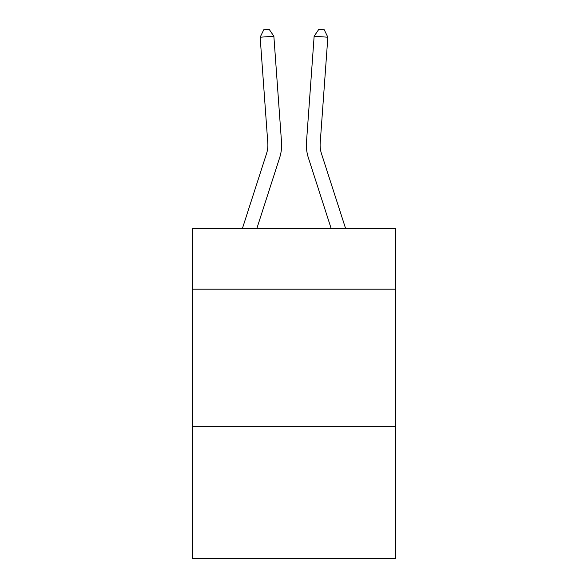 <?xml version="1.0" encoding="UTF-8"?>
<svg xmlns="http://www.w3.org/2000/svg" width="588" height="588" viewBox="0 0 588 588"><rect width="100%" height="100%" fill="white"/><g stroke="black" fill="none" stroke-linecap="round" stroke-linejoin="round"><path stroke-width="0.88" d="M395.724 289.178L395.724 228.695L192.276 228.695L192.276 289.178L395.724 289.178L395.724 558.6L192.276 558.6L192.276 289.178M395.724 426.638L192.276 426.638M281.52 142.142L273.861 36.235L281.52 142.142A41.241 41.241 158.1 0 1 279.638 157.775L256.78 228.695M242.337 228.695L266.555 153.556A27.489 27.489 -36.2 0 0 267.812 143.134L260.153 37.22L263.747 29.797L269.231 29.4L273.861 36.235L260.153 37.22M345.663 228.695L321.445 153.556A27.489 27.489 36.2 0 1 320.188 143.134L327.847 37.22L314.139 36.235L306.48 142.142A41.241 41.241 -158.1 0 0 308.362 157.775L331.22 228.695M266.555 153.556A27.489 27.489 -21.9 0 0 267.812 143.134A27.489 27.489 -21.9 0 1 266.555 153.556A27.489 27.489 -21.9 0 0 267.812 143.134A27.489 27.489 -21.9 0 1 266.555 153.556A27.489 27.489 -21.9 0 0 267.812 143.134A27.489 27.489 -21.9 0 1 266.555 153.556A27.489 27.489 -21.9 0 0 267.812 143.134A27.489 27.489 -21.9 0 1 266.555 153.556A27.489 27.489 -21.9 0 0 267.812 143.134A27.489 27.489 -21.9 0 1 266.555 153.556A27.489 27.489 -21.9 0 0 267.812 143.134A27.489 27.489 -21.9 0 1 266.555 153.556A27.489 27.489 -21.9 0 0 267.812 143.134A27.489 27.489 -21.9 0 1 266.555 153.556A27.489 27.489 -21.9 0 0 267.812 143.134A27.489 27.489 -21.9 0 1 266.555 153.556A27.489 27.489 -21.9 0 0 267.812 143.134A27.489 27.489 -21.9 0 1 266.555 153.556A27.489 27.489 -21.9 0 0 267.812 143.134A27.489 27.489 -21.9 0 1 266.555 153.556A27.489 27.489 -21.9 0 0 267.812 143.134A27.489 27.489 -21.9 0 1 266.555 153.556A27.489 27.489 -21.9 0 0 267.812 143.134A27.489 27.489 -21.9 0 1 266.555 153.556A27.489 27.489 -21.9 0 0 267.812 143.134A27.489 27.489 -21.9 0 1 266.555 153.556A27.489 27.489 -21.9 0 0 267.812 143.134A27.489 27.489 -21.9 0 1 266.555 153.556A27.489 27.489 -21.9 0 0 267.812 143.134A27.489 27.489 -21.9 0 1 266.555 153.556A27.489 27.489 -21.9 0 0 267.812 143.134A27.489 27.489 -21.9 0 1 266.555 153.556A27.489 27.489 -21.9 0 0 267.812 143.134A27.489 27.489 -21.9 0 1 266.555 153.556A27.489 27.489 -21.9 0 0 267.812 143.134A27.489 27.489 -21.9 0 1 266.555 153.556A27.489 27.489 -21.9 0 0 267.812 143.134A27.489 27.489 -21.9 0 1 266.555 153.556A27.489 27.489 -21.9 0 0 267.812 143.134A27.489 27.489 -21.9 0 1 266.555 153.556A27.489 27.489 -21.9 0 0 267.812 143.134A27.489 27.489 -21.9 0 1 266.555 153.556A27.489 27.489 -21.9 0 0 267.812 143.134A27.489 27.489 -21.9 0 1 266.555 153.556A27.489 27.489 -21.9 0 0 267.812 143.134A27.489 27.489 -21.9 0 1 266.555 153.556A27.489 27.489 -21.9 0 0 267.812 143.134A27.489 27.489 -21.9 0 1 266.555 153.556A27.489 27.489 -21.9 0 0 267.812 143.134A27.489 27.489 -21.9 0 1 266.555 153.556A27.489 27.489 -21.9 0 0 267.812 143.134A27.489 27.489 -21.9 0 1 266.555 153.556A27.489 27.489 -21.9 0 0 267.812 143.134A27.489 27.489 -21.9 0 1 266.555 153.556A27.489 27.489 -21.9 0 0 267.812 143.134A27.489 27.489 -21.9 0 1 266.555 153.556A27.489 27.489 -21.9 0 0 267.812 143.134A27.489 27.489 -21.9 0 1 266.555 153.556A27.489 27.489 -21.9 0 0 267.812 143.134A27.489 27.489 -21.9 0 1 266.555 153.556A27.489 27.489 -21.9 0 0 267.812 143.134A27.489 27.489 -21.9 0 1 266.555 153.556A27.489 27.489 -21.9 0 0 267.812 143.134A27.489 27.489 -21.9 0 1 266.555 153.556A27.489 27.489 -21.9 0 0 267.812 143.134A27.489 27.489 -21.9 0 1 266.555 153.556A27.489 27.489 -21.9 0 0 267.812 143.134A27.489 27.489 -21.9 0 1 266.555 153.556A27.489 27.489 -21.9 0 0 267.812 143.134A27.489 27.489 -21.9 0 1 266.555 153.556A27.489 27.489 -21.9 0 0 267.812 143.134M321.445 153.556A27.489 27.489 21.9 0 1 320.188 143.134A27.489 27.489 21.9 0 0 321.445 153.556A27.489 27.489 21.9 0 1 320.188 143.134A27.489 27.489 21.9 0 0 321.445 153.556A27.489 27.489 21.9 0 1 320.188 143.134A27.489 27.489 21.9 0 0 321.445 153.556A27.489 27.489 21.9 0 1 320.188 143.134A27.489 27.489 21.9 0 0 321.445 153.556A27.489 27.489 21.9 0 1 320.188 143.134A27.489 27.489 21.9 0 0 321.445 153.556A27.489 27.489 21.9 0 1 320.188 143.134A27.489 27.489 21.9 0 0 321.445 153.556A27.489 27.489 21.9 0 1 320.188 143.134A27.489 27.489 21.9 0 0 321.445 153.556A27.489 27.489 21.9 0 1 320.188 143.134A27.489 27.489 21.9 0 0 321.445 153.556A27.489 27.489 21.9 0 1 320.188 143.134A27.489 27.489 21.9 0 0 321.445 153.556A27.489 27.489 21.9 0 1 320.188 143.134A27.489 27.489 21.9 0 0 321.445 153.556A27.489 27.489 21.9 0 1 320.188 143.134A27.489 27.489 21.9 0 0 321.445 153.556A27.489 27.489 21.9 0 1 320.188 143.134A27.489 27.489 21.9 0 0 321.445 153.556A27.489 27.489 21.9 0 1 320.188 143.134A27.489 27.489 21.9 0 0 321.445 153.556A27.489 27.489 21.9 0 1 320.188 143.134A27.489 27.489 21.9 0 0 321.445 153.556A27.489 27.489 21.9 0 1 320.188 143.134A27.489 27.489 21.9 0 0 321.445 153.556A27.489 27.489 21.9 0 1 320.188 143.134A27.489 27.489 21.9 0 0 321.445 153.556A27.489 27.489 21.9 0 1 320.188 143.134A27.489 27.489 21.9 0 0 321.445 153.556A27.489 27.489 21.9 0 1 320.188 143.134A27.489 27.489 21.9 0 0 321.445 153.556A27.489 27.489 21.9 0 1 320.188 143.134A27.489 27.489 21.9 0 0 321.445 153.556A27.489 27.489 21.9 0 1 320.188 143.134A27.489 27.489 21.9 0 0 321.445 153.556A27.489 27.489 21.9 0 1 320.188 143.134A27.489 27.489 21.9 0 0 321.445 153.556A27.489 27.489 21.9 0 1 320.188 143.134A27.489 27.489 21.9 0 0 321.445 153.556A27.489 27.489 21.9 0 1 320.188 143.134A27.489 27.489 21.9 0 0 321.445 153.556A27.489 27.489 21.9 0 1 320.188 143.134A27.489 27.489 21.9 0 0 321.445 153.556A27.489 27.489 21.9 0 1 320.188 143.134A27.489 27.489 21.9 0 0 321.445 153.556A27.489 27.489 21.9 0 1 320.188 143.134A27.489 27.489 21.9 0 0 321.445 153.556A27.489 27.489 21.9 0 1 320.188 143.134A27.489 27.489 21.9 0 0 321.445 153.556A27.489 27.489 21.9 0 1 320.188 143.134A27.489 27.489 21.9 0 0 321.445 153.556A27.489 27.489 21.9 0 1 320.188 143.134A27.489 27.489 21.9 0 0 321.445 153.556A27.489 27.489 21.9 0 1 320.188 143.134A27.489 27.489 21.9 0 0 321.445 153.556A27.489 27.489 21.9 0 1 320.188 143.134A27.489 27.489 21.9 0 0 321.445 153.556A27.489 27.489 21.9 0 1 320.188 143.134A27.489 27.489 21.9 0 0 321.445 153.556A27.489 27.489 21.9 0 1 320.188 143.134A27.489 27.489 21.9 0 0 321.445 153.556A27.489 27.489 21.9 0 1 320.188 143.134A27.489 27.489 21.9 0 0 321.445 153.556A27.489 27.489 21.9 0 1 320.188 143.134A27.489 27.489 21.9 0 0 321.445 153.556A27.489 27.489 21.9 0 1 320.188 143.134M327.847 37.22L324.253 29.797L318.769 29.4L314.139 36.235L306.48 142.142"/></g></svg>
